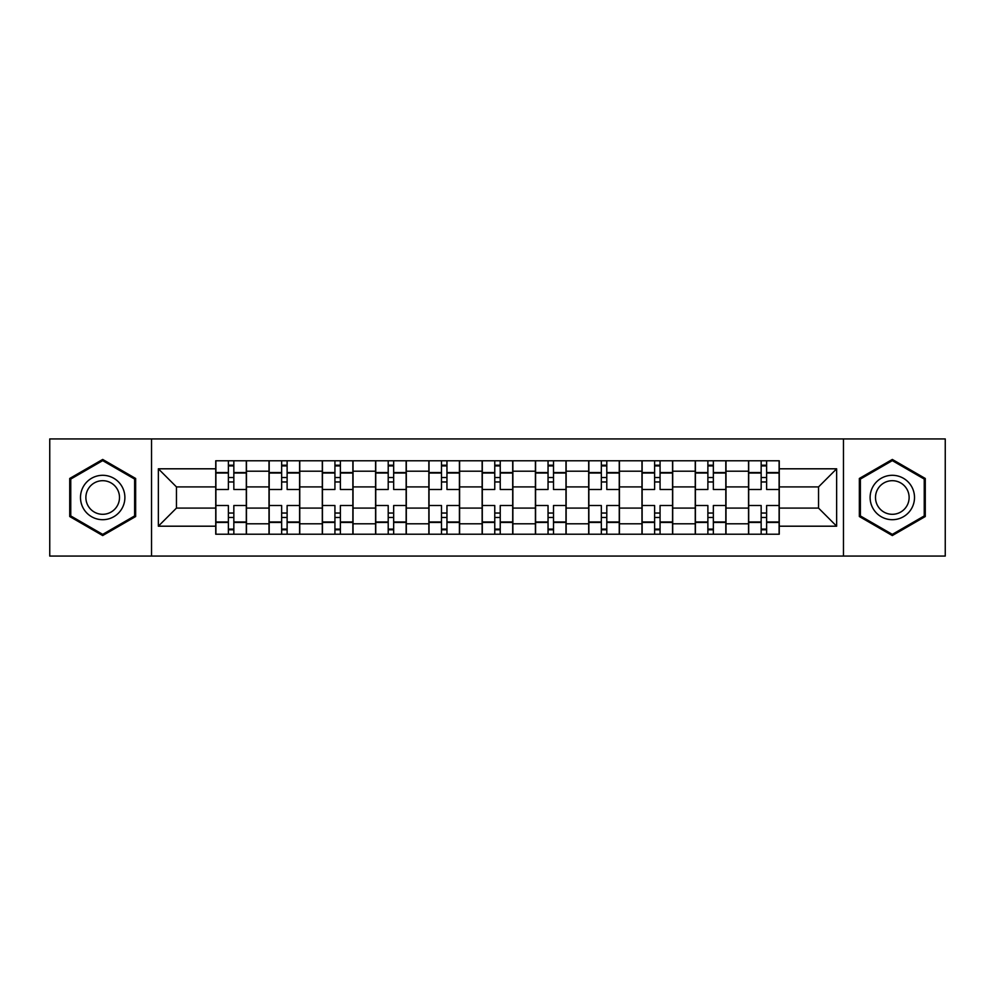 <?xml version="1.0" encoding="UTF-8"?>
<svg xmlns="http://www.w3.org/2000/svg" width="995" height="995" viewBox="0 0 995 995"><rect width="100%" height="100%" fill="white"/><g stroke="black" fill="none" stroke-linecap="round" stroke-linejoin="round"><path stroke-width="1.49" d="M843.474 556.068L945.25 556.068L945.25 438.932L49.75 438.932L49.75 556.068L843.474 556.068L843.474 438.932M269.011 534.215L269.011 471.207L246.474 471.207L246.474 534.215M246.474 471.207L246.474 460.784M269.011 471.207L269.011 460.784M299.756 460.784L299.756 534.215M322.293 534.215L322.293 460.784M353.026 460.784L353.026 534.215M375.575 534.215L375.575 460.784M406.308 460.784L406.308 534.215M428.857 534.215L428.857 460.784M459.59 460.784L459.59 534.215M482.127 534.215L482.127 460.784M512.873 460.784L512.873 534.215M535.409 534.215L535.409 460.784M566.143 460.784L566.143 534.215M588.692 534.215L588.692 460.784M619.425 460.784L619.425 534.215M641.974 534.215L641.974 460.784M672.707 460.784L672.707 534.215M695.244 534.215L695.244 460.784M725.989 460.784L725.989 534.215M748.526 534.215L748.526 460.784M748.526 508.084L725.989 508.084M695.244 508.084L672.707 508.084M641.974 508.084L619.425 508.084M588.692 508.084L566.143 508.084M535.409 508.084L512.873 508.084M482.127 508.084L459.59 508.084M428.857 508.084L406.308 508.084M375.575 508.084L353.026 508.084M322.293 508.084L299.756 508.084M269.011 508.084L246.474 508.084M748.526 486.916L725.989 486.916M695.244 486.916L672.707 486.916M641.974 486.916L619.425 486.916M588.692 486.916L566.143 486.916M535.409 486.916L512.873 486.916M482.127 486.916L459.59 486.916M428.857 486.916L406.308 486.916M375.575 486.916L353.026 486.916M322.293 486.916L299.756 486.916M269.011 486.916L246.474 486.916M176.463 508.084L215.741 508.084L215.741 486.916L176.463 486.916L176.463 508.084L158.354 526.193L158.354 468.807L215.741 468.807L215.741 486.916M779.259 486.916L779.259 508.084L818.537 508.084L818.537 486.916L779.259 486.916L779.259 460.784L215.741 460.784L215.741 468.807M779.259 468.807L836.646 468.807L836.646 526.193L779.259 526.193L779.259 508.084M215.741 508.084L215.741 534.215L779.259 534.215L779.259 526.193M215.741 526.193L158.354 526.193M151.526 556.068L151.526 438.932M135.643 478.471L102.684 459.441L69.725 478.471L69.725 516.529L102.684 535.559L135.643 516.529L135.643 478.471M925.275 478.471L892.316 459.441L859.357 478.471L859.357 516.529L892.316 535.559L925.275 516.529L925.275 478.471M233.837 529.091L228.377 529.091M228.377 465.909L233.837 465.909M287.12 529.091L281.647 529.091M281.647 465.909L287.12 465.909M340.389 529.091L334.929 529.091M334.929 465.909L340.389 465.909M393.672 529.091L388.212 529.091M388.212 465.909L393.672 465.909M446.954 529.091L441.494 529.091M441.494 465.909L446.954 465.909M500.236 529.091L494.764 529.091M494.764 465.909L500.236 465.909M553.506 529.091L548.046 529.091M548.046 465.909L553.506 465.909M606.788 529.091L601.328 529.091M601.328 465.909L606.788 465.909M660.071 529.091L654.611 529.091M654.611 465.909L660.071 465.909M713.353 529.091L707.88 529.091M707.88 465.909L713.353 465.909M766.623 529.091L761.163 529.091M761.163 465.909L766.623 465.909M158.354 468.807L176.463 486.916M818.537 508.084L836.646 526.193M818.537 486.916L836.646 468.807M246.3 534.215L246.3 489.478L233.837 489.478L233.837 460.784M228.377 460.784L228.377 489.478L215.903 489.478L215.903 460.784M246.3 489.478L246.3 460.784M215.903 534.215L215.903 505.522L228.377 505.522L228.377 534.215M233.837 534.215L233.837 505.522L246.3 505.522M228.377 481.966L233.837 481.966M215.903 505.522L215.903 489.478M233.837 513.034L228.377 513.034M233.837 529.775L228.377 529.775M228.377 517.475L233.837 517.475M233.837 477.525L228.377 477.525M228.377 465.225L233.837 465.225M83.468 508.594A22.201 22.201 0 0 0 113.791 516.728A22.201 22.201 0 0 0 121.912 486.406A22.201 22.201 0 0 0 91.59 478.272A22.201 22.201 0 0 0 83.468 508.594M88.132 505.908A16.803 16.803 0 0 0 111.092 512.052A16.803 16.803 0 0 0 117.248 489.092A16.803 16.803 0 0 0 94.289 482.948A16.803 16.803 0 0 0 88.132 505.908M102.684 460.623L134.623 479.068L134.623 515.932L102.684 534.377L70.757 515.932L70.757 479.068L102.684 460.623M873.088 508.594A22.201 22.201 0 0 0 903.41 516.728A22.201 22.201 0 0 0 911.532 486.406A22.201 22.201 0 0 0 881.209 478.272A22.201 22.201 0 0 0 873.088 508.594M877.752 505.908A16.803 16.803 0 0 0 900.711 512.052A16.803 16.803 0 0 0 906.868 489.092A16.803 16.803 0 0 0 883.908 482.948A16.803 16.803 0 0 0 877.752 505.908M892.316 460.623L924.243 479.068L924.243 515.932L892.316 534.377L860.376 515.932L860.376 479.068L892.316 460.623M299.582 534.215L299.582 489.478L287.12 489.478L287.12 460.784M281.647 460.784L281.647 489.478L269.185 489.478L269.185 460.784M299.582 489.478L299.582 460.784M269.185 534.215L269.185 505.522L281.647 505.522L281.647 534.215M287.12 534.215L287.12 505.522L299.582 505.522M281.647 481.966L287.12 481.966M269.185 505.522L269.185 489.478M287.12 513.034L281.647 513.034M287.12 529.775L281.647 529.775M281.647 517.475L287.12 517.475M287.12 477.525L281.647 477.525M281.647 465.225L287.12 465.225M352.864 534.215L352.864 489.478L340.389 489.478L340.389 460.784M334.929 460.784L334.929 489.478L322.467 489.478L322.467 460.784M352.864 489.478L352.864 460.784M322.467 534.215L322.467 505.522L334.929 505.522L334.929 534.215M340.389 534.215L340.389 505.522L352.864 505.522M334.929 481.966L340.389 481.966M322.467 505.522L322.467 489.478M340.389 513.034L334.929 513.034M340.389 529.775L334.929 529.775M334.929 517.475L340.389 517.475M340.389 477.525L334.929 477.525M334.929 465.225L340.389 465.225M406.134 534.215L406.134 489.478L393.672 489.478L393.672 460.784M388.212 460.784L388.212 489.478L375.749 489.478L375.749 460.784M406.134 489.478L406.134 460.784M375.749 534.215L375.749 505.522L388.212 505.522L388.212 534.215M393.672 534.215L393.672 505.522L406.134 505.522M388.212 481.966L393.672 481.966M375.749 505.522L375.749 489.478M393.672 513.034L388.212 513.034M393.672 529.775L388.212 529.775M388.212 517.475L393.672 517.475M393.672 477.525L388.212 477.525M388.212 465.225L393.672 465.225M459.416 534.215L459.416 489.478L446.954 489.478L446.954 460.784M441.494 460.784L441.494 489.478L429.019 489.478L429.019 460.784M459.416 489.478L459.416 460.784M429.019 534.215L429.019 505.522L441.494 505.522L441.494 534.215M446.954 534.215L446.954 505.522L459.416 505.522M441.494 481.966L446.954 481.966M429.019 505.522L429.019 489.478M446.954 513.034L441.494 513.034M446.954 529.775L441.494 529.775M441.494 517.475L446.954 517.475M446.954 477.525L441.494 477.525M441.494 465.225L446.954 465.225M512.699 534.215L512.699 489.478L500.236 489.478L500.236 460.784M494.764 460.784L494.764 489.478L482.301 489.478L482.301 460.784M512.699 489.478L512.699 460.784M482.301 534.215L482.301 505.522L494.764 505.522L494.764 534.215M500.236 534.215L500.236 505.522L512.699 505.522M494.764 481.966L500.236 481.966M482.301 505.522L482.301 489.478M500.236 513.034L494.764 513.034M500.236 529.775L494.764 529.775M494.764 517.475L500.236 517.475M500.236 477.525L494.764 477.525M494.764 465.225L500.236 465.225M565.981 534.215L565.981 489.478L553.506 489.478L553.506 460.784M548.046 460.784L548.046 489.478L535.584 489.478L535.584 460.784M565.981 489.478L565.981 460.784M535.584 534.215L535.584 505.522L548.046 505.522L548.046 534.215M553.506 534.215L553.506 505.522L565.981 505.522M548.046 481.966L553.506 481.966M535.584 505.522L535.584 489.478M553.506 513.034L548.046 513.034M553.506 529.775L548.046 529.775M548.046 517.475L553.506 517.475M553.506 477.525L548.046 477.525M548.046 465.225L553.506 465.225M619.251 534.215L619.251 489.478L606.788 489.478L606.788 460.784M601.328 460.784L601.328 489.478L588.866 489.478L588.866 460.784M619.251 489.478L619.251 460.784M588.866 534.215L588.866 505.522L601.328 505.522L601.328 534.215M606.788 534.215L606.788 505.522L619.251 505.522M601.328 481.966L606.788 481.966M588.866 505.522L588.866 489.478M606.788 513.034L601.328 513.034M606.788 529.775L601.328 529.775M601.328 517.475L606.788 517.475M606.788 477.525L601.328 477.525M601.328 465.225L606.788 465.225M672.533 534.215L672.533 489.478L660.071 489.478L660.071 460.784M654.611 460.784L654.611 489.478L642.136 489.478L642.136 460.784M672.533 489.478L672.533 460.784M642.136 534.215L642.136 505.522L654.611 505.522L654.611 534.215M660.071 534.215L660.071 505.522L672.533 505.522M654.611 481.966L660.071 481.966M642.136 505.522L642.136 489.478M660.071 513.034L654.611 513.034M660.071 529.775L654.611 529.775M654.611 517.475L660.071 517.475M660.071 477.525L654.611 477.525M654.611 465.225L660.071 465.225M725.815 534.215L725.815 489.478L713.353 489.478L713.353 460.784M707.88 460.784L707.88 489.478L695.418 489.478L695.418 460.784M725.815 489.478L725.815 460.784M695.418 534.215L695.418 505.522L707.88 505.522L707.88 534.215M713.353 534.215L713.353 505.522L725.815 505.522M707.88 481.966L713.353 481.966M695.418 505.522L695.418 489.478M713.353 513.034L707.88 513.034M713.353 529.775L707.88 529.775M707.88 517.475L713.353 517.475M713.353 477.525L707.88 477.525M707.88 465.225L713.353 465.225M779.097 534.215L779.097 489.478L766.623 489.478L766.623 460.784M761.163 460.784L761.163 489.478L748.7 489.478L748.7 460.784M779.097 489.478L779.097 460.784M748.7 534.215L748.7 505.522L761.163 505.522L761.163 534.215M766.623 534.215L766.623 505.522L779.097 505.522M761.163 481.966L766.623 481.966M748.7 505.522L748.7 489.478M766.623 513.034L761.163 513.034M766.623 529.775L761.163 529.775M761.163 517.475L766.623 517.475M766.623 477.525L761.163 477.525M761.163 465.225L766.623 465.225M695.244 471.207L672.707 471.207M641.974 471.207L619.425 471.207M588.692 471.207L566.143 471.207M535.409 471.207L512.873 471.207M482.127 471.207L459.59 471.207M428.857 471.207L406.308 471.207M375.575 471.207L353.026 471.207M322.293 471.207L299.756 471.207M748.526 471.207L725.989 471.207M695.244 523.793L672.707 523.793M641.974 523.793L619.425 523.793M588.692 523.793L566.143 523.793M535.409 523.793L512.873 523.793M482.127 523.793L459.59 523.793M428.857 523.793L406.308 523.793M375.575 523.793L353.026 523.793M322.293 523.793L299.756 523.793M269.011 523.793L246.474 523.793M748.526 523.793L725.989 523.793M246.3 472.563L233.837 472.563M228.377 472.563L215.903 472.563M228.377 473.023L215.903 473.023M228.377 521.977L215.903 521.977M228.377 522.437L215.903 522.437M246.3 522.437L233.837 522.437M246.3 473.023L233.837 473.023M246.3 521.977L233.837 521.977M299.582 472.563L287.12 472.563M281.647 472.563L269.185 472.563M281.647 473.023L269.185 473.023M281.647 521.977L269.185 521.977M281.647 522.437L269.185 522.437M299.582 522.437L287.12 522.437M299.582 473.023L287.12 473.023M299.582 521.977L287.12 521.977M352.864 472.563L340.389 472.563M334.929 472.563L322.467 472.563M334.929 473.023L322.467 473.023M334.929 521.977L322.467 521.977M334.929 522.437L322.467 522.437M352.864 522.437L340.389 522.437M352.864 473.023L340.389 473.023M352.864 521.977L340.389 521.977M406.134 472.563L393.672 472.563M388.212 472.563L375.749 472.563M388.212 473.023L375.749 473.023M388.212 521.977L375.749 521.977M388.212 522.437L375.749 522.437M406.134 522.437L393.672 522.437M406.134 473.023L393.672 473.023M406.134 521.977L393.672 521.977M459.416 472.563L446.954 472.563M441.494 472.563L429.019 472.563M441.494 473.023L429.019 473.023M441.494 521.977L429.019 521.977M441.494 522.437L429.019 522.437M459.416 522.437L446.954 522.437M459.416 473.023L446.954 473.023M459.416 521.977L446.954 521.977M512.699 472.563L500.236 472.563M494.764 472.563L482.301 472.563M494.764 473.023L482.301 473.023M494.764 521.977L482.301 521.977M494.764 522.437L482.301 522.437M512.699 522.437L500.236 522.437M512.699 473.023L500.236 473.023M512.699 521.977L500.236 521.977M565.981 472.563L553.506 472.563M548.046 472.563L535.584 472.563M548.046 473.023L535.584 473.023M548.046 521.977L535.584 521.977M548.046 522.437L535.584 522.437M565.981 522.437L553.506 522.437M565.981 473.023L553.506 473.023M565.981 521.977L553.506 521.977M619.251 472.563L606.788 472.563M601.328 472.563L588.866 472.563M601.328 473.023L588.866 473.023M601.328 521.977L588.866 521.977M601.328 522.437L588.866 522.437M619.251 522.437L606.788 522.437M619.251 473.023L606.788 473.023M619.251 521.977L606.788 521.977M672.533 472.563L660.071 472.563M654.611 472.563L642.136 472.563M654.611 473.023L642.136 473.023M654.611 521.977L642.136 521.977M654.611 522.437L642.136 522.437M672.533 522.437L660.071 522.437M672.533 473.023L660.071 473.023M672.533 521.977L660.071 521.977M725.815 472.563L713.353 472.563M707.88 472.563L695.418 472.563M707.88 473.023L695.418 473.023M707.88 521.977L695.418 521.977M707.88 522.437L695.418 522.437M725.815 522.437L713.353 522.437M725.815 473.023L713.353 473.023M725.815 521.977L713.353 521.977M779.097 472.563L766.623 472.563M761.163 472.563L748.7 472.563M761.163 473.023L748.7 473.023M761.163 521.977L748.7 521.977M761.163 522.437L748.7 522.437M779.097 522.437L766.623 522.437M779.097 473.023L766.623 473.023M779.097 521.977L766.623 521.977"/></g></svg>
